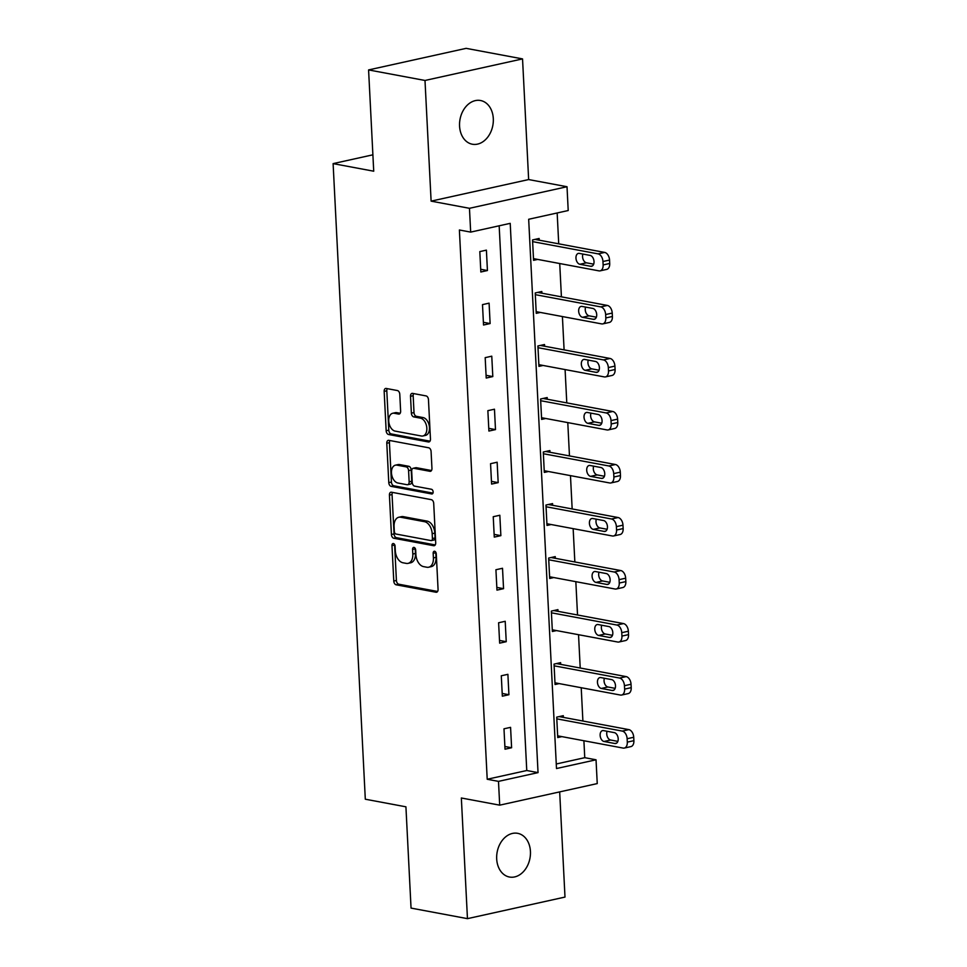 <?xml version="1.0" encoding="UTF-8"?>
<svg xmlns="http://www.w3.org/2000/svg" width="967" height="967" viewBox="0 0 967 967"><rect width="100%" height="100%" fill="white"/><g stroke="black" fill="none" stroke-linecap="round" stroke-linejoin="round"><path stroke-width="1.45" d="M393.412 543.551A2.381 1.499 -102.5 0 0 393.013 543.551A2.381 1.499 -102.5 0 0 391.973 545.593L393.774 581.046A3.409 2.152 -102.5 0 0 396.156 584.793L436.02 592.251A3.409 2.152 -102.5 0 0 436.588 592.239A3.409 2.152 -102.5 0 0 438.063 589.326L436.274 553.886A2.381 1.499 -102.5 0 0 434.606 551.25A2.381 1.499 -102.5 0 0 434.207 551.263A2.381 1.499 -102.5 0 0 433.168 553.305L433.409 557.886A10.915 6.866 -102.5 0 1 428.671 567.218A10.915 6.866 -102.5 0 1 426.858 567.242L423.534 566.614A10.915 6.866 -102.5 0 1 415.907 554.611L415.677 550.03A2.381 1.499 -102.5 0 0 414.009 547.407A2.381 1.499 -102.5 0 0 413.61 547.407A2.381 1.499 -102.5 0 0 412.571 549.449L412.812 554.031A10.915 6.866 -102.5 0 1 408.074 563.362A10.915 6.866 -102.5 0 1 406.261 563.386L402.937 562.77A10.915 6.866 -102.5 0 1 395.31 550.767L395.08 546.174A2.381 1.499 -102.5 0 0 393.412 543.551M394.621 544.578A2.381 1.499 -102.5 0 0 394.621 545.013L396.41 580.466A3.409 2.152 -102.5 0 0 398.791 584.213L437.604 591.466M435.815 552.278A2.381 1.499 -102.5 0 0 435.803 552.713L436.044 557.306L433.409 557.886M415.218 548.422A2.381 1.499 -102.5 0 0 415.206 548.869L415.447 553.45L412.812 554.031M459.567 126.097A22.241 16.693 100.6 0 0 472.343 144.228A22.241 16.693 100.6 0 0 493.303 118.639A22.241 16.693 100.6 0 0 480.526 100.508A22.241 16.693 100.6 0 0 459.567 126.097M496.687 858.914A22.241 16.693 100.6 0 0 509.476 877.033A22.241 16.693 100.6 0 0 530.436 851.443A22.241 16.693 100.6 0 0 517.647 833.324A22.241 16.693 100.6 0 0 496.687 858.914M399.782 394.294A3.409 2.152 -102.5 0 0 397.401 390.547L386.208 388.456A3.409 2.152 -102.5 0 0 385.64 388.456A3.409 2.152 -102.5 0 0 384.165 391.381L386.159 430.75A3.409 2.152 -102.5 0 0 388.541 434.497L428.405 441.955A3.409 2.152 -102.5 0 0 428.973 441.943A3.409 2.152 -102.5 0 0 430.46 439.03L428.466 399.661A3.409 2.152 -102.5 0 0 426.072 395.914L412.571 393.388A3.409 2.152 -102.5 0 0 412.002 393.388A3.409 2.152 -102.5 0 0 410.516 396.301L411.374 413.151A3.409 2.152 -102.5 0 0 413.755 416.898L420.452 418.155A9.126 5.742 -102.5 0 1 426.725 427.015A9.126 5.742 -102.5 0 1 422.881 435.984A9.126 5.742 -102.5 0 1 421.358 436.008L395.116 431.101A9.126 5.742 -102.5 0 1 388.855 422.241A9.126 5.742 -102.5 0 1 392.699 413.272A9.126 5.742 -102.5 0 1 394.21 413.247L398.585 414.069A3.409 2.152 -102.5 0 0 399.153 414.057A3.409 2.152 -102.5 0 0 400.628 411.144L399.782 394.294M470.675 232.104L469.466 208.304L567.013 186.728L568.209 210.528L528.671 219.267L556.496 768.535L596.035 759.796L597.243 783.584L499.697 805.16L498.488 781.372L538.039 772.621L510.213 223.353L470.675 232.104L459.385 229.989L487.211 779.257L498.488 781.372M499.697 805.16L461.344 797.993L467.46 918.65L411.048 908.098L405.922 806.816L365.308 799.213L333.107 163.616L373.721 171.207L368.584 69.926L424.997 80.466L431.113 201.136L469.466 208.304M391.466 492.215A3.409 2.152 -102.5 0 0 390.898 492.215A3.409 2.152 -102.5 0 0 389.423 495.14L391.417 534.509A3.409 2.152 -102.5 0 0 393.799 538.256L433.663 545.714A3.409 2.152 -102.5 0 0 434.231 545.702A3.409 2.152 -102.5 0 0 435.706 542.789L433.712 503.42A3.409 2.152 -102.5 0 0 431.33 499.673L391.466 492.215M388.782 482.63L386.788 443.261A3.409 2.152 -102.5 0 1 388.275 440.336A3.409 2.152 -102.5 0 1 388.843 440.336L428.707 447.794A3.409 2.152 -102.5 0 1 431.089 451.541L431.947 468.391A3.409 2.152 -102.5 0 1 430.46 471.304A3.409 2.152 -102.5 0 1 429.892 471.304L413.731 468.282A3.409 2.152 -102.5 0 0 413.163 468.294A3.409 2.152 -102.5 0 0 411.688 471.207L412.244 482.388A3.409 2.152 -102.5 0 0 414.638 486.135L431.463 489.278A2.381 1.499 -102.5 0 1 433.107 491.599A2.381 1.499 -102.5 0 1 432.104 493.944A2.381 1.499 -102.5 0 1 431.705 493.956L391.176 486.377A3.409 2.152 -102.5 0 1 388.782 482.63L391.43 482.037L389.435 442.668L386.788 443.261M368.584 69.926L466.13 48.35L522.543 58.902L424.997 80.466M467.46 918.65L564.994 897.074L559.675 791.9M372.887 154.817L333.107 163.616M487.211 779.257L526.761 770.518L499.165 225.794M511.603 747.745L510.576 727.353L503.988 728.804L505.016 749.195L511.603 747.745L504.883 746.488M508.92 694.717L507.893 674.325L501.293 675.776L502.332 696.18L508.92 694.717L502.199 693.46M506.237 641.689L505.209 621.298L498.609 622.76L499.649 643.152L506.237 641.689L499.504 640.432M503.553 588.673L502.514 568.282L495.926 569.732L496.965 590.124L503.553 588.673L496.82 587.416M500.87 535.645L499.83 515.254L493.243 516.716L494.27 537.108L500.87 535.645L494.137 534.388M498.174 482.63L497.147 462.226L490.559 463.689L491.587 484.08L498.174 482.63L491.454 481.361M495.491 429.602L494.463 409.21L487.864 410.661L488.903 431.052L495.491 429.602L488.758 428.345M492.807 376.574L491.768 356.182L485.18 357.645L486.22 378.037L492.807 376.574L486.075 375.317M490.124 323.558L489.084 303.154L482.497 304.617L483.524 325.009L490.124 323.558L483.391 322.301M487.428 270.53L486.401 250.139L479.813 251.589L480.841 271.993L487.428 270.53L480.708 269.273M556.267 763.99L584.757 757.681L583.899 740.746M582.896 721.031L581.215 687.718M580.212 668.016L578.532 634.703M577.529 614.988L575.836 581.675M574.845 561.96L573.153 528.647M572.162 508.944L570.47 475.631M569.466 455.916L567.786 422.603M566.783 402.888L565.091 369.575M564.099 349.873L562.407 316.56M561.416 296.845L559.724 263.532M558.721 243.829L557.161 212.97M563.386 717.381L563.302 715.689L556.714 717.139L557.741 737.543L561.863 736.624M560.703 664.365L560.618 662.661L554.031 664.124L555.058 684.515L559.18 683.596M558.019 611.337L557.935 609.633L551.335 611.096L552.375 631.487L556.496 630.581M555.324 558.31L555.239 556.617L548.652 558.068L549.691 578.471L553.813 577.553M552.64 505.294L552.556 503.589L545.968 505.052L546.996 525.444L551.13 524.537M549.957 452.266L549.872 450.574L543.285 452.024L544.312 472.416L548.434 471.509M547.274 399.25L547.189 397.546L540.589 399.008L541.629 419.4L545.751 418.481M544.59 346.222L544.506 344.518L537.906 345.981L538.945 366.372L543.067 365.466M541.895 293.194L541.81 291.502L535.222 292.953L536.25 313.344L540.384 312.438M539.211 240.179L539.127 238.474L532.539 239.937L533.566 260.328L537.688 259.41M431.113 201.136L528.647 179.56L522.543 58.902M528.647 179.56L567.013 186.728M584.757 757.681L596.035 759.796M526.761 770.518L538.039 772.621M408.074 563.362L410.709 562.782A10.915 6.866 -102.5 0 0 415.447 553.45M428.671 567.218L431.306 566.638A10.915 6.866 -102.5 0 0 436.044 557.306M392.529 492.408A3.409 2.152 -102.5 0 0 392.058 494.548L394.053 533.917A3.409 2.152 -102.5 0 0 396.434 537.676L435.247 544.929M394.331 531.415A2.381 1.499 -102.5 0 0 395.999 534.038L430.992 540.577A2.381 1.499 -102.5 0 0 431.391 540.577A2.381 1.499 -102.5 0 0 432.418 538.534L432.176 533.699A10.915 6.866 -102.5 0 0 424.549 521.697L400.628 517.224A10.915 6.866 -102.5 0 0 398.815 517.248A10.915 6.866 -102.5 0 0 394.089 526.58L394.331 531.415M433.627 539.997A2.381 1.499 -102.5 0 0 434.026 539.997A2.381 1.499 -102.5 0 0 435.065 537.954L432.418 538.534M398.815 517.248L401.45 516.668A10.915 6.866 -102.5 0 1 403.263 516.644L427.184 521.116A10.915 6.866 -102.5 0 1 434.812 533.119L435.065 537.954M389.894 440.529A3.409 2.152 -102.5 0 0 389.435 442.668M431.475 470.53L416.366 467.702A3.409 2.152 -102.5 0 0 415.798 467.714L413.163 468.294M432.95 493.11L393.811 485.797L391.176 486.377M396.953 465.151A9.126 5.742 -102.5 0 0 395.43 465.163A9.126 5.742 -102.5 0 0 391.587 474.144A9.126 5.742 -102.5 0 0 397.86 482.992L407.107 484.733A3.409 2.152 -102.5 0 0 407.675 484.721A3.409 2.152 -102.5 0 0 409.15 481.808L408.582 470.627A3.409 2.152 -102.5 0 0 406.2 466.88L396.953 465.151L399.589 464.571A9.126 5.742 -102.5 0 0 398.066 464.583L395.43 465.163M407.675 484.721L410.31 484.141A3.409 2.152 -102.5 0 0 411.785 481.228L409.15 481.808M399.589 464.571L408.836 466.299A3.409 2.152 -102.5 0 1 411.217 470.047L411.785 481.228M391.43 482.037A3.409 2.152 -102.5 0 0 393.811 485.797M392.699 413.272L395.334 412.679A9.126 5.742 -102.5 0 1 396.845 412.667L400.169 413.284M422.881 435.984L425.516 435.404A9.126 5.742 -102.5 0 0 429.36 426.435A9.126 5.742 -102.5 0 0 423.099 417.575L420.452 418.155M413.622 393.581A3.409 2.152 -102.5 0 0 413.163 395.721L414.009 412.571A3.409 2.152 -102.5 0 0 416.39 416.318L423.099 417.575M387.271 388.649A3.409 2.152 -102.5 0 0 386.8 390.789L388.794 430.158A3.409 2.152 -102.5 0 0 391.176 433.917L429.989 441.17M556.799 718.844L622.277 731.088A6.95 4.376 -102.5 0 1 627.136 738.728L627.305 742.124A6.95 4.376 -102.5 0 1 624.295 748.071A6.95 4.376 -102.5 0 1 623.135 748.083L557.657 735.839M559.18 716.595L628.864 729.626A6.95 4.376 77.5 0 1 633.723 737.265L633.893 740.674A6.95 4.376 77.5 0 1 630.883 746.609L624.295 748.071M607.083 731.282A5.56 3.493 -102.5 0 0 607.349 736.721A5.56 3.493 -102.5 0 0 610.624 740.021L617.84 741.375M614.311 732.623L603.481 730.605A5.56 3.493 -102.5 0 0 602.55 730.617A5.56 3.493 -102.5 0 0 600.205 736.08A5.56 3.493 -102.5 0 0 604.024 741.484L614.855 743.502A5.56 3.493 -102.5 0 0 615.786 743.49A5.56 3.493 -102.5 0 0 618.131 738.026A5.56 3.493 -102.5 0 0 614.311 732.623M554.115 665.816L619.593 678.06A6.95 4.376 -102.5 0 1 624.44 685.7L624.622 689.108A6.95 4.376 -102.5 0 1 621.612 695.043A6.95 4.376 -102.5 0 1 620.451 695.055L554.973 682.811M556.496 663.58L626.181 676.61A6.95 4.376 77.5 0 1 631.04 684.249L631.209 687.646A6.95 4.376 77.5 0 1 628.199 693.593L621.612 695.043M604.399 678.254A5.56 3.493 -102.5 0 0 604.665 683.693A5.56 3.493 -102.5 0 0 607.929 686.993L615.157 688.347M611.615 679.608L600.797 677.577A5.56 3.493 -102.5 0 0 599.866 677.589A5.56 3.493 -102.5 0 0 597.521 683.053A5.56 3.493 -102.5 0 0 601.341 688.456L612.171 690.474A5.56 3.493 -102.5 0 0 613.102 690.474A5.56 3.493 -102.5 0 0 615.435 684.999A5.56 3.493 -102.5 0 0 611.615 679.608M551.42 612.8L616.898 625.045A6.95 4.376 -102.5 0 1 621.757 632.684L621.938 636.081A6.95 4.376 -102.5 0 1 618.916 642.015A6.95 4.376 -102.5 0 1 617.768 642.04L552.29 629.795M553.801 610.552L623.497 623.582A6.95 4.376 77.5 0 1 628.357 631.221L628.526 634.618A6.95 4.376 77.5 0 1 625.516 640.565L618.916 642.015M601.704 625.226A5.56 3.493 -102.5 0 0 601.982 630.665A5.56 3.493 -102.5 0 0 605.245 633.977L612.474 635.331M608.932 626.58L598.102 624.549A5.56 3.493 -102.5 0 0 597.183 624.561A5.56 3.493 -102.5 0 0 594.838 630.037A5.56 3.493 -102.5 0 0 598.658 635.428L609.488 637.458A5.56 3.493 -102.5 0 0 610.407 637.446A5.56 3.493 -102.5 0 0 612.752 631.983A5.56 3.493 -102.5 0 0 608.932 626.58M548.736 559.772L614.214 572.017A6.95 4.376 -102.5 0 1 619.073 579.656L619.243 583.053A6.95 4.376 -102.5 0 1 616.233 589A6.95 4.376 -102.5 0 1 615.072 589.012L549.594 576.767M551.117 557.524L620.802 570.554A6.95 4.376 77.5 0 1 625.661 578.206L625.842 581.602A6.95 4.376 77.5 0 1 622.821 587.537L616.233 589M599.02 572.21A5.56 3.493 -102.5 0 0 599.298 577.65A5.56 3.493 -102.5 0 0 602.562 580.949L609.79 582.303M606.249 573.552L595.418 571.533A5.56 3.493 -102.5 0 0 594.5 571.545A5.56 3.493 -102.5 0 0 592.155 577.009A5.56 3.493 -102.5 0 0 595.974 582.412L606.805 584.431A5.56 3.493 -102.5 0 0 607.723 584.419A5.56 3.493 -102.5 0 0 610.068 578.955A5.56 3.493 -102.5 0 0 606.249 573.552M546.053 506.744L611.531 518.989A6.95 4.376 -102.5 0 1 616.39 526.64L616.559 530.037A6.95 4.376 -102.5 0 1 613.549 535.972A6.95 4.376 -102.5 0 1 612.389 535.984L546.911 523.739M548.434 504.508L618.118 517.538A6.95 4.376 77.5 0 1 622.978 525.178L623.147 528.574A6.95 4.376 77.5 0 1 620.137 534.521L613.549 535.972M596.337 519.182A5.56 3.493 -102.5 0 0 596.615 524.622A5.56 3.493 -102.5 0 0 599.878 527.922L607.107 529.275M603.565 520.536L592.735 518.505A5.56 3.493 -102.5 0 0 591.804 518.517A5.56 3.493 -102.5 0 0 589.471 523.981A5.56 3.493 -102.5 0 0 593.279 529.384L604.109 531.415A5.56 3.493 -102.5 0 0 605.04 531.403A5.56 3.493 -102.5 0 0 607.385 525.927A5.56 3.493 -102.5 0 0 603.565 520.536M543.369 453.728L608.847 465.973A6.95 4.376 -102.5 0 1 613.707 473.612L613.876 477.009A6.95 4.376 -102.5 0 1 610.866 482.956A6.95 4.376 -102.5 0 1 609.706 482.968L544.228 470.724M545.751 451.48L615.435 464.511A6.95 4.376 77.5 0 1 620.294 472.15L620.463 475.559A6.95 4.376 77.5 0 1 617.454 481.493L610.866 482.956M593.653 466.154A5.56 3.493 -102.5 0 0 593.919 471.594A5.56 3.493 -102.5 0 0 597.183 474.906L604.411 476.26M600.882 467.508L590.051 465.49A5.56 3.493 -102.5 0 0 589.121 465.49A5.56 3.493 -102.5 0 0 586.776 470.965A5.56 3.493 -102.5 0 0 590.595 476.356L601.426 478.387A5.56 3.493 -102.5 0 0 602.356 478.375A5.56 3.493 -102.5 0 0 604.701 472.911A5.56 3.493 -102.5 0 0 600.882 467.508M540.686 400.701L606.164 412.945A6.95 4.376 -102.5 0 1 611.011 420.585L611.192 423.981A6.95 4.376 -102.5 0 1 608.17 429.928A6.95 4.376 -102.5 0 1 607.022 429.94L541.544 417.696M543.067 398.452L612.752 411.483A6.95 4.376 77.5 0 1 617.611 419.134L617.78 422.531A6.95 4.376 77.5 0 1 614.77 428.466L608.17 429.928M590.97 413.139A5.56 3.493 -102.5 0 0 591.236 418.578A5.56 3.493 -102.5 0 0 594.5 421.878L601.728 423.232M598.186 414.492L587.356 412.462A5.56 3.493 -102.5 0 0 586.437 412.474A5.56 3.493 -102.5 0 0 584.092 417.937A5.56 3.493 -102.5 0 0 587.912 423.341L598.742 425.359A5.56 3.493 -102.5 0 0 599.673 425.347A5.56 3.493 -102.5 0 0 602.006 419.883A5.56 3.493 -102.5 0 0 598.186 414.492M537.99 347.685L603.468 359.917A6.95 4.376 -102.5 0 1 608.328 367.569L608.497 370.965A6.95 4.376 -102.5 0 1 605.487 376.9A6.95 4.376 -102.5 0 1 604.339 376.912L538.861 364.668M540.372 345.437L610.068 358.467A6.95 4.376 77.5 0 1 614.915 366.106L615.097 369.503A6.95 4.376 77.5 0 1 612.075 375.45L605.487 376.9M588.274 360.111A5.56 3.493 -102.5 0 0 588.552 365.55A5.56 3.493 -102.5 0 0 591.816 368.862L599.044 370.204M595.503 361.465L584.672 359.434A5.56 3.493 -102.5 0 0 583.754 359.446A5.56 3.493 -102.5 0 0 581.409 364.922A5.56 3.493 -102.5 0 0 585.228 370.313L596.059 372.343A5.56 3.493 -102.5 0 0 596.977 372.331A5.56 3.493 -102.5 0 0 599.322 366.856A5.56 3.493 -102.5 0 0 595.503 361.465M535.307 294.657L600.785 306.902A6.95 4.376 -102.5 0 1 605.644 314.541L605.813 317.938A6.95 4.376 -102.5 0 1 602.804 323.885A6.95 4.376 -102.5 0 1 601.643 323.897L536.165 311.652M537.688 292.409L607.373 305.439A6.95 4.376 77.5 0 1 612.232 313.078L612.401 316.487A6.95 4.376 77.5 0 1 609.391 322.422L602.804 323.885M585.591 307.083A5.56 3.493 -102.5 0 0 585.869 312.522A5.56 3.493 -102.5 0 0 589.133 315.834L596.361 317.188M592.819 308.437L581.989 306.418A5.56 3.493 -102.5 0 0 581.058 306.43A5.56 3.493 -102.5 0 0 578.725 311.894A5.56 3.493 -102.5 0 0 582.545 317.297L593.375 319.315A5.56 3.493 -102.5 0 0 594.294 319.303A5.56 3.493 -102.5 0 0 596.639 313.84A5.56 3.493 -102.5 0 0 592.819 308.437M532.624 241.629L598.102 253.874A6.95 4.376 -102.5 0 1 602.961 261.513L603.13 264.922A6.95 4.376 -102.5 0 1 600.12 270.857A6.95 4.376 -102.5 0 1 598.96 270.869L533.482 258.624M535.005 239.393L604.689 252.423A6.95 4.376 77.5 0 1 609.548 260.063L609.718 263.459A6.95 4.376 77.5 0 1 606.708 269.394L600.12 270.857M582.908 254.067A5.56 3.493 -102.5 0 0 583.186 259.507A5.56 3.493 -102.5 0 0 586.449 262.806L593.678 264.16M590.136 255.421L579.306 253.39A5.56 3.493 -102.5 0 0 578.375 253.402A5.56 3.493 -102.5 0 0 576.03 258.866A5.56 3.493 -102.5 0 0 579.849 264.269L590.68 266.288A5.56 3.493 -102.5 0 0 591.611 266.288A5.56 3.493 -102.5 0 0 593.956 260.812A5.56 3.493 -102.5 0 0 590.136 255.421M394.621 545.013L391.973 545.593M435.803 552.713L433.168 553.305M415.206 548.869L412.571 549.449M437.108 592.009L436.02 592.251M398.791 584.213L396.156 584.793M396.41 580.466L393.774 581.046M434.751 545.473L433.663 545.714M396.434 537.676L393.799 538.256M394.053 533.917L391.417 534.509M392.058 494.548L389.423 495.14M434.812 533.119L432.176 533.699M427.184 521.116L424.549 521.697M403.263 516.644L400.628 517.224M430.98 471.074L429.892 471.304M416.366 467.702L413.731 468.282M432.454 493.786L431.705 493.956M411.217 470.047L408.582 470.627M408.836 466.299L406.2 466.88M399.673 413.828L398.585 414.069M396.845 412.667L394.21 413.247M416.39 416.318L413.755 416.898M414.009 412.571L411.374 413.151M413.163 395.721L410.516 396.301M429.493 441.714L428.405 441.955M391.176 433.917L388.541 434.497M388.794 430.158L386.159 430.75M386.8 390.789L384.165 391.381M622.277 731.088L628.864 729.626M627.305 742.124L633.893 740.674M627.136 738.728L633.723 737.265M616.632 743.115L614.855 743.502M610.624 740.021L604.024 741.484M619.593 678.06L626.181 676.61M624.622 689.108L631.209 687.646M624.44 685.7L631.04 684.249M613.936 690.087L612.171 690.474M607.929 686.993L601.341 688.456M616.898 625.045L623.497 623.582M621.938 636.081L628.526 634.618M621.757 632.684L628.357 631.221M611.253 637.072L609.488 637.458M605.245 633.977L598.658 635.428M614.214 572.017L620.802 570.554M619.243 583.053L625.842 581.602M619.073 579.656L625.661 578.206M608.569 584.044L606.805 584.431M602.562 580.949L595.974 582.412M611.531 518.989L618.118 517.538M616.559 530.037L623.147 528.574M616.39 526.64L622.978 525.178M605.886 531.016L604.109 531.415M599.878 527.922L593.279 529.384M608.847 465.973L615.435 464.511M613.876 477.009L620.463 475.559M613.707 473.612L620.294 472.15M603.19 478L601.426 478.387M597.183 474.906L590.595 476.356M606.164 412.945L612.752 411.483M611.192 423.981L617.78 422.531M611.011 420.585L617.611 419.134M600.507 424.972L598.742 425.359M594.5 421.878L587.912 423.341M603.468 359.917L610.068 358.467M608.497 370.965L615.097 369.503M608.328 367.569L614.915 366.106M597.824 371.944L596.059 372.343M591.816 368.862L585.228 370.313M600.785 306.902L607.373 305.439M605.813 317.938L612.401 316.487M605.644 314.541L612.232 313.078M595.14 318.929L593.375 319.315M589.133 315.834L582.545 317.297M598.102 253.874L604.689 252.423M603.13 264.922L609.718 263.459M602.961 261.513L609.548 260.063M592.457 265.901L590.68 266.288M586.449 262.806L579.849 264.269M434.026 539.997L431.391 540.577"/></g></svg>
